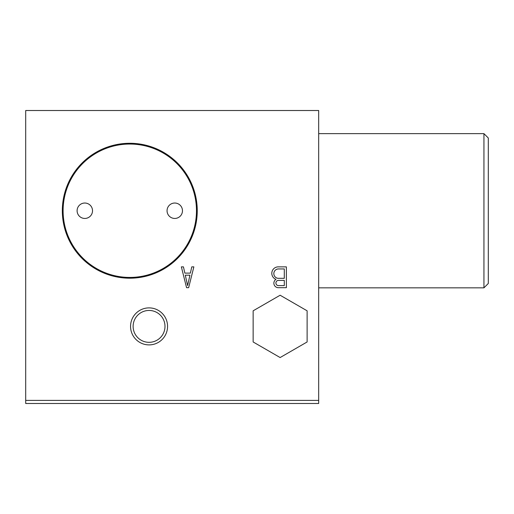 <?xml version="1.0" encoding="UTF-8"?>
<svg xmlns="http://www.w3.org/2000/svg" width="514" height="514" viewBox="0 0 514 514"><rect width="100%" height="100%" fill="white"/><g stroke="black" fill="none" stroke-linecap="round" stroke-linejoin="round"><path stroke-width="0.77" d="M318.68 287.84L483.937 287.84L483.937 133.64L318.68 133.64M483.937 287.84L488.3 283.477L488.3 138.003L483.937 133.64M196.476 210.74A66.691 66.691 0 0 1 96.439 268.494A66.691 66.691 0 0 1 96.439 152.986A66.691 66.691 0 0 1 196.476 210.74M197.247 210.74A67.462 67.462 0 0 1 96.054 269.163A67.462 67.462 0 0 1 96.054 152.317A67.462 67.462 0 0 1 197.247 210.74M92.52 210.74A7.71 7.71 0 0 1 80.955 217.416A7.71 7.71 0 0 1 80.955 204.064A7.71 7.71 0 0 1 92.52 210.74M182.47 210.74A7.71 7.71 0 0 1 170.905 217.416A7.71 7.71 0 0 1 170.905 204.064A7.71 7.71 0 0 1 182.47 210.74M164.994 326.39A15.934 15.934 0 0 1 141.093 340.191A15.934 15.934 0 0 1 141.093 312.589A15.934 15.934 0 0 1 164.994 326.39M167.564 326.39A18.504 18.504 0 0 1 139.808 342.414A18.504 18.504 0 0 1 139.808 310.366A18.504 18.504 0 0 1 167.564 326.39M25.7 403.49L25.7 110.51L318.68 110.51L318.68 403.49L25.7 403.49M286.375 287.686L286.375 266.869L278.048 266.869A6.457 6.457 0 0 0 275.967 279.359A4.523 4.523 0 0 0 278.048 287.686L286.375 287.686M193.855 266.869L191.773 266.869L190.386 273.114L184.834 273.114L183.447 266.869L181.365 266.869L186.569 287.686L188.651 287.686L193.855 266.869M25.7 400.406L318.68 400.406M284.293 285.604L284.293 280.4L278.048 280.4A2.654 2.654 0 0 0 278.048 285.604L284.293 285.604M278.048 278.318L284.293 278.318L284.293 268.95L278.048 268.95A4.71 4.71 0 0 0 278.048 278.318M187.61 285.604L189.923 275.196L185.297 275.196L187.61 285.604M307.115 341.971L307.115 310.809L280.13 295.229L253.145 310.809L253.145 341.971L280.13 357.551L307.115 341.971"/></g></svg>
